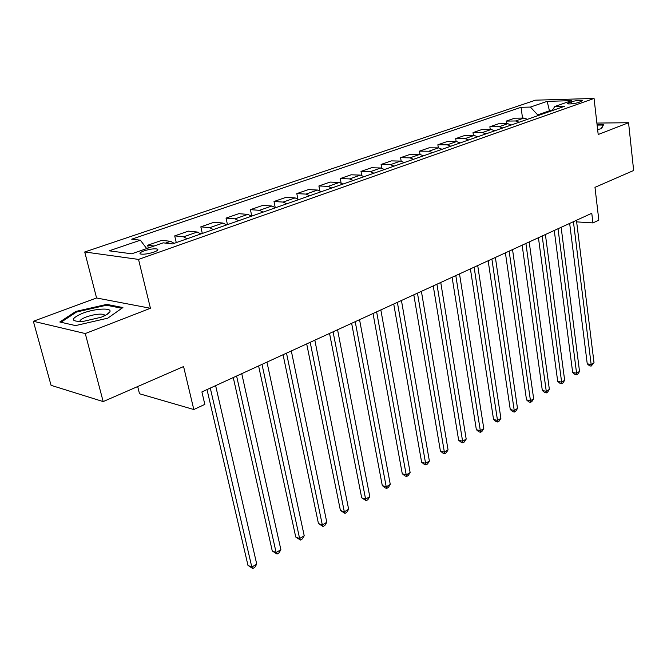 <?xml version="1.0" encoding="UTF-8"?>
<svg xmlns="http://www.w3.org/2000/svg" width="667" height="667" viewBox="0 0 667 667"><rect width="100%" height="100%" fill="white"/><g stroke="black" fill="none" stroke-linecap="round" stroke-linejoin="round"><path stroke-width="1" d="M153.86 252.126C157.712 250.667 158.788 249.625 157.095 248.983C153.885 248.524 149.541 249.15 144.047 250.875C140.128 252.343 139.036 253.402 140.754 254.052C144.005 254.502 148.374 253.86 153.86 252.126M137.685 386.543L139.511 393.763L193.814 409.53L204.827 404.377L201.901 391.921L591.779 213.273L592.93 222.911L598.833 220.152L594.981 187.335L633.65 170.485L628.564 122.728L596.882 123.07M33.35 321.269L51.059 385.326L103.177 401.584L85.276 333.558L150.434 308.271L138.536 259.413L84.726 251.976L96.573 297.982L33.35 321.269L85.276 333.558M138.536 259.413L594.055 98.449L535.501 100.175L84.726 251.976M571.244 101.809L567.375 103.719C570.077 104.202 573.845 103.794 578.673 102.485L582.499 100.584C579.815 100.1 576.063 100.509 571.244 101.809L571.486 103.86M551.934 110.722L549.516 110.772L537.71 114.907L530.415 107.07L521.069 107.295L131.707 239.178L140.37 240.187L146.698 248.583M530.415 107.07L547.182 101.351L571.561 100.659L554.836 106.487L552.076 110.672M140.37 240.187L109.213 250.817L131.707 253.802L163.207 242.838L172.511 243.914L564.691 106.245L554.836 106.487M193.814 409.53L183.583 366.55L103.177 401.584M594.055 98.449L598.199 134.509L628.564 122.728M576.647 221.878L592.93 222.911M549.616 111.539L547.182 101.351M537.81 115.683L537.71 114.907M521.069 107.295L522.519 118.092M527.489 119.301L523.92 118.067L514.582 118.209L506.245 121.102L506.603 123.712M154.06 246.023L147.649 245.248L148.316 248.024M147.649 245.248L161.839 240.337L170.61 241.329L174.195 243.33M187.119 238.786L183.525 236.827L174.704 235.885L176.263 242.596M174.704 235.885L188.402 231.141L197.274 232.033L200.867 233.959M213.34 229.581L209.738 227.68L200.825 226.838L202.309 233.458M200.825 226.838L214.049 222.261L223.003 223.053L226.613 224.921M238.661 220.694L235.042 218.851L226.046 218.109L227.464 224.629M226.046 218.109L238.828 213.682L247.857 214.382L251.484 216.191M263.115 212.114L259.488 210.322L250.425 209.663L251.776 216.091M250.425 209.663L262.781 205.386L271.878 206.003L275.513 207.762M286.76 203.81L283.125 202.076L274.004 201.501L275.221 207.512M274.004 201.501L285.951 197.365L295.106 197.899L298.741 199.608M309.621 195.781L305.986 194.097L296.807 193.605L297.857 198.916M296.807 193.605L308.379 189.603L317.584 190.053L321.219 191.712M331.749 188.019L328.114 186.385L318.893 185.96L319.801 190.72M318.893 185.96L330.098 182.083L339.336 182.466L342.971 184.075M353.168 180.499L349.533 178.906L340.278 178.556L341.07 182.875M340.278 178.556L351.134 174.796L360.405 175.113L364.049 176.68M373.929 173.212L370.285 171.669L361.005 171.386L361.714 175.346M361.005 171.386L371.527 167.742L380.824 167.992L384.459 169.51M394.039 166.15L390.403 164.649L381.09 164.424L381.732 168.109M381.09 164.424L391.304 160.897L400.625 161.081L404.252 162.565M413.54 159.305L409.913 157.846L400.584 157.679L401.159 161.131M400.584 157.679L410.488 154.252L419.826 154.385L423.445 155.828M432.458 152.668L428.839 151.242L419.493 151.134L420.027 154.394M419.493 151.134L429.114 147.807L438.461 147.882L442.079 149.291M450.817 146.215L447.207 144.831L437.86 144.772L438.344 147.882M437.86 144.772L447.198 141.546L456.545 141.571L460.155 142.938M468.651 139.962L465.041 138.611L455.694 138.603L456.145 141.571M455.694 138.603L464.766 135.459L474.12 135.443L477.722 136.777M485.968 133.884L482.374 132.566L473.02 132.6L473.437 135.443M473.02 132.6L481.841 129.548L491.187 129.49L494.781 130.79M502.801 127.972L499.216 126.688L489.861 126.772L490.253 129.49M489.861 126.772L498.441 123.804L507.787 123.695L511.364 124.962M519.159 122.228L515.591 120.977L506.245 121.102M597.624 129.506L601.492 128.673L603.668 124.504L597.057 124.571M150.434 308.271L96.573 297.982M75.521 325.596L107.762 318.176L122.903 307.554L106.762 304.385L75.888 311.414L59.805 321.986L75.521 325.596M76.113 312.289L75.888 311.414M107.003 305.328L106.762 304.385M569.66 223.412L587.243 363.823L591.154 364.49L573.42 221.686M594.022 362.781L591.129 366.1L591.154 364.49L594.022 362.781L576.455 220.302M591.129 366.1L589.561 365.833L587.243 363.823M554.26 230.465L572.67 372.486L576.588 373.187L558.029 228.739M579.531 371.427L577.772 374.087L576.596 374.796L576.588 373.187L579.531 371.427L561.139 227.314M576.596 374.796L575.029 374.512L572.67 372.486M538.436 237.719L557.704 381.374L561.631 382.116L542.188 235.993M564.657 380.307L562.881 383L561.672 383.725L561.631 382.116L564.657 380.307L545.398 234.526M561.672 383.725L560.105 383.425L557.704 381.374M522.153 245.181L542.329 390.512L546.265 391.287L525.904 243.463M549.375 389.428L547.59 392.154L546.348 392.896L546.265 391.287L549.375 389.428L529.198 241.954M546.348 392.896L544.772 392.588L542.329 390.512M505.403 252.851L526.521 399.9L530.465 400.717L509.146 251.142M533.658 398.808L531.866 401.559L530.582 402.326L530.465 400.717L533.658 398.808L512.539 249.583M530.582 402.326L529.006 402.001L526.521 399.9M597.115 125.079L603.093 125.021L601.142 128.748M603.151 125.496L603.093 125.021M82.466 313.307C70.235 318.834 70.343 321.569 82.808 321.502L101.059 317.259C105.878 315.383 108.788 313.607 109.78 311.956C112.673 307.504 94.964 308.437 82.466 313.307M105.027 315.533L103.785 314.424C99.466 313.615 93.588 314.474 86.151 317.017C81.632 318.793 79.565 320.343 79.948 321.661M60.989 322.261L76.497 312.031L106.428 305.219L121.886 308.271M488.161 260.755L510.272 409.555L514.224 410.413L491.887 259.046M517.509 408.454L515.699 411.239L514.382 412.023L514.224 410.413L517.509 408.454L495.381 257.445M514.382 412.023L512.806 411.681L510.272 409.555M470.402 268.893L493.555 419.493L497.507 420.393L474.12 267.192M500.892 418.376L499.066 421.185L497.715 421.994L497.507 420.393L500.892 418.376L477.714 265.541M497.715 421.994L496.14 421.636L493.555 419.493M452.109 277.272L476.363 429.706L480.315 430.657L455.811 275.579M483.792 428.581L481.958 431.424L480.565 432.258L480.315 430.657L483.792 428.581L459.513 273.879M480.565 432.258L478.989 431.874L476.363 429.706M433.25 285.918L458.654 440.228L462.606 441.221L436.935 284.225M466.191 439.086L464.34 441.963L462.906 442.821L462.606 441.221L466.191 439.086L440.754 282.475M462.906 442.821L461.331 442.421L458.654 440.228M413.807 294.822L440.42 451.067L444.372 452.109L417.467 293.147M448.057 449.908L446.198 452.818L444.731 453.702L444.372 452.109L448.057 449.908L421.402 291.346M444.731 453.702L443.146 453.285L440.42 451.067M393.738 304.019L421.636 462.223L425.579 463.323L397.374 302.351M429.381 461.055L427.514 464.007L425.988 464.916L425.579 463.323L429.381 461.055L401.442 300.492M425.988 464.916L424.412 464.474L421.636 462.223M373.036 313.507L402.268 473.737L406.211 474.887L376.638 311.856M410.13 472.553L408.246 475.529L406.678 476.471L406.211 474.887L410.13 472.553L380.84 309.93M406.678 476.471L405.102 476.005L402.268 473.737M351.642 323.303L382.291 485.601L386.226 486.818L355.219 321.669M390.27 484.4L388.377 487.419L386.76 488.386L386.226 486.818L390.27 484.4L359.555 319.685M386.76 488.386L385.184 487.902L382.291 485.601M329.548 333.433L361.689 497.849L365.608 499.124L333.083 331.816M369.785 496.632L367.876 499.691L366.208 500.684L365.608 499.124L369.785 496.632L337.569 329.756M366.208 500.684L361.689 497.849M306.703 343.905L340.412 510.48L344.322 511.831L310.197 342.304M348.641 509.254L346.715 512.348L344.997 513.382L344.322 511.831L348.641 509.254L314.832 340.178M344.997 513.382L340.412 510.48M283.066 354.727L318.442 523.537L322.336 524.954L286.51 353.151M326.797 522.294L324.862 525.429L323.086 526.496L322.336 524.954L326.797 522.294L291.312 350.95M323.086 526.496L318.442 523.537M258.604 365.941L295.739 537.027L299.616 538.519L261.998 364.382M304.219 535.768L302.276 538.944L300.442 540.045L299.616 538.519L304.219 535.768L266.967 362.106M300.442 540.045L295.739 537.027M233.267 377.547L272.269 550.975L276.121 552.543L236.602 376.021M280.882 549.7L278.931 552.918L277.022 554.052L276.121 552.543L280.882 549.7L241.754 373.662M277.022 554.052L272.269 550.975M207.012 389.578L247.982 565.408L251.809 567.058L210.288 388.077M256.737 564.115L254.769 567.367L252.801 568.551L251.809 567.058L256.737 564.115L215.624 385.634M252.801 568.551L247.982 565.408M515.591 120.977L523.92 118.067M499.216 126.688L507.787 123.695M482.374 132.566L491.187 129.49M465.041 138.611L474.12 135.443M447.207 144.831L456.545 141.571M428.839 151.242L438.461 147.882M409.913 157.846L419.826 154.385M390.403 164.649L400.625 161.081M370.285 171.669L380.824 167.992M349.533 178.906L360.405 175.113M328.114 186.385L339.336 182.466M305.986 194.097L317.584 190.053M283.125 202.076L295.106 197.899M259.488 210.322L271.878 206.003M235.042 218.851L247.857 214.382M209.738 227.68L223.003 223.053M183.525 236.827L197.274 232.033M165.524 243.105L170.61 241.329M568.684 103.96L568.534 102.751M157.429 250.375L157.095 248.983M104.177 315.95L103.785 314.424M106.478 314.749L109.78 311.956"/></g></svg>
